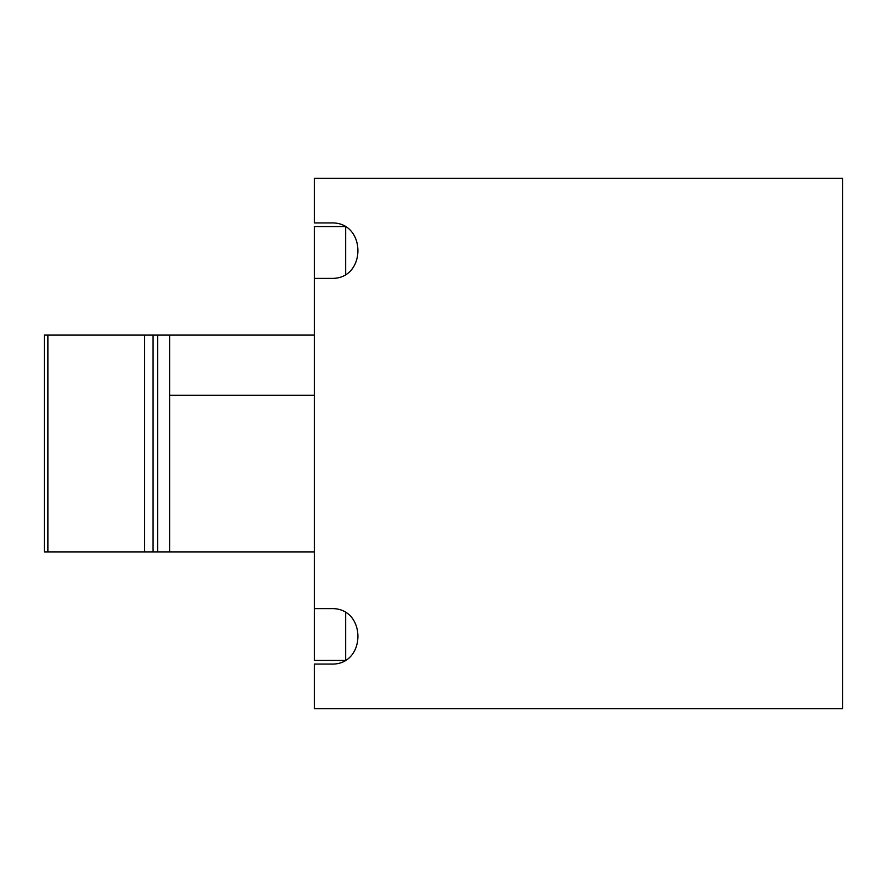 <?xml version="1.0" encoding="UTF-8"?>
<svg xmlns="http://www.w3.org/2000/svg" width="887" height="887" viewBox="0 0 887 887"><rect width="100%" height="100%" fill="white"/><g stroke="black" fill="none" stroke-linecap="round" stroke-linejoin="round"><path stroke-width="1.33" d="M314.342 335.02L157.653 335.02L157.653 551.98L169.705 551.98L169.705 335.02M314.342 551.98L169.705 551.98M157.653 551.98L152.996 551.98L152.996 335.02L157.653 335.02M47.876 335.02L44.35 335.02L44.35 551.98L47.876 551.98L47.876 335.02L144.47 335.02L144.47 551.98L152.996 551.98M152.996 335.02L144.47 335.02M144.47 551.98L47.876 551.98M345.675 274.305L345.675 227.005M345.675 659.995L345.675 612.695M344.899 660.449L314.342 660.449L314.342 608.626L331.206 608.626C366.819 607.285 366.819 665.405 331.206 664.075L314.342 664.075L314.342 708.669L842.65 708.669L842.65 178.331L314.342 178.331L314.342 222.925L331.206 222.925C366.819 221.595 366.819 279.715 331.206 278.374L314.342 278.374L314.342 226.551L344.899 226.551M314.342 278.374L314.342 608.626M169.705 395.292L314.342 395.292"/></g></svg>
